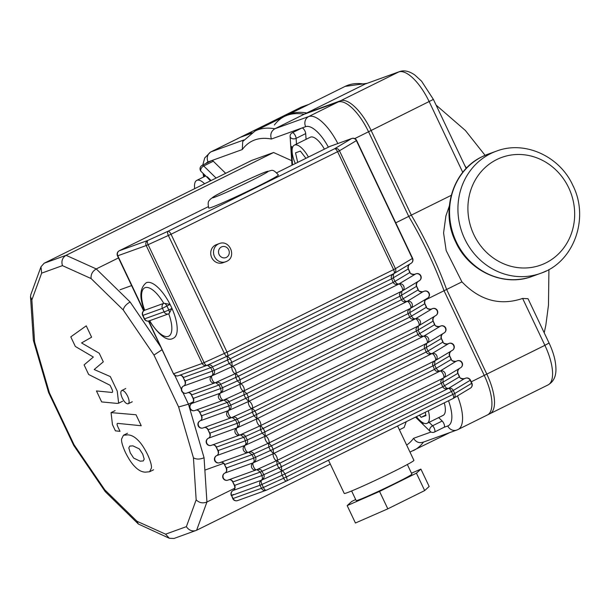 <?xml version="1.0" encoding="UTF-8"?>
<svg xmlns="http://www.w3.org/2000/svg" width="610" height="610" viewBox="0 0 610 610"><rect width="100%" height="100%" fill="white"/><g stroke="black" fill="none" stroke-linecap="round" stroke-linejoin="round"><path stroke-width="0.91" d="M144.204 459.147L142.717 454.092L139.354 448.922L132.896 445.864L129.777 446.07L128.809 447.862L130.258 452.841L133.666 458.095L140.163 461.16L143.243 460.954L144.204 459.147M138.47 440.71C134.863 436.874 131.272 434.93 127.681 434.877L123.449 435.25L121.588 439.009C121.245 441.487 122.511 445.933 125.385 452.345C128.634 458.834 131.691 463.486 134.551 466.307C138.142 470.142 141.756 472.087 145.378 472.148L149.572 471.766L151.425 468.007C151.76 465.506 150.479 461.03 147.597 454.58C144.356 448.129 141.314 443.5 138.47 440.71M136.022 414.754L111.066 412.619L112.453 424.613L115.42 430.866L120.01 431.331L117.997 427.107C116.731 424.415 116.769 423.188 118.111 423.416L141.238 425.742L136.022 414.754M117.448 423.492L118.111 423.416M128.138 403.805C129.579 402.829 129.419 400.29 127.642 396.172C125.561 392.169 123.617 390.27 121.809 390.476C120.361 391.445 120.521 393.984 122.297 398.101C124.379 402.112 126.323 404.011 128.138 403.805L132.294 401.754M121.809 390.476L125.729 388.524M75.343 346.465L93.345 357.048L84.096 364.887L88.656 374.494L110.09 385.284L111.714 388.7C112.987 391.384 112.957 392.619 111.615 392.405L96.449 390.941L101.664 401.929L117.181 403.408L118.645 403.187L117.242 391.14L110.319 376.583L94.192 369.523L103.311 361.829L99.239 353.243L81.565 342.934L91.614 337.185L86.231 325.847L70.783 336.865L75.343 346.465M112.27 392.321L111.615 392.405M219.226 243.611C229.642 239.28 237.015 256.848 226.691 261.354L222.985 262.75A9.638 8.898 -109.9 0 1 211.731 257.641A9.638 8.898 -109.9 0 1 216.436 244.618L219.226 243.611A9.638 8.898 70.1 0 0 218.372 243.977A9.638 8.898 70.1 0 0 214.522 256.635A9.638 8.898 70.1 0 0 225.776 261.743A9.638 8.898 70.1 0 0 226.63 261.377M211.647 207.331A38.56 1.548 154.6 0 1 208.742 208.056C207.103 200.149 209.634 200.919 209.977 199.508L213.912 196.55C220.866 192.15 258.442 174.269 266.486 171.616C272.289 170.876 271.892 167.819 278.404 174.978A38.56 1.548 154.6 0 1 251.015 189.664A38.56 1.548 154.6 0 1 211.647 207.331M328.477 460.23L344.246 493.444A38.56 1.548 -25.4 0 0 347.159 492.72A38.56 1.548 -25.4 0 0 386.526 475.045A38.56 1.548 -25.4 0 0 413.916 460.367L397.59 425.993M351.612 490.974L356.171 500.574A30.843 1.235 -25.4 0 0 358.497 499.994A30.843 1.235 -25.4 0 0 389.996 485.857A30.843 1.235 -25.4 0 0 411.903 474.115L407.343 464.507M330.117 146.324L276.795 172.737L330.117 146.324L351.833 138.47A3.858 3.561 70.1 0 0 351.49 138.615A3.858 3.561 59.1 0 1 356.385 140.62L356.629 140.445A3.858 3.858 0 0 0 351.833 138.47M459.33 368.516L457.927 370.148L457.401 372.039L459.361 376.95C460.626 378.932 462.609 379.389 465.316 378.322L464.873 378.505C464.5 379.092 459.299 378.566 459.604 376.767L442.692 386.801C443.935 388.799 445.834 389.355 448.38 388.463L446.352 388.044L444.537 385.833L442.89 382.348L443.157 378.162M456.608 361.097L456.608 361.097C456.242 361.692 451.034 361.166 451.339 359.366L451.103 359.542C452.361 361.524 454.343 361.989 457.05 360.922L456.585 361.112M276.726 460.603L277.1 464.477L278.755 467.954L281.82 470.973L281.416 466.688L261.957 475.533L262.529 478.339L261.576 480.184C263.871 478.766 264.641 476.944 263.878 474.717L261.21 469.99L259.258 469.242L257.039 469.555M451.072 351.116L449.661 352.74L449.143 354.639L451.103 359.542L434.427 369.401C435.677 371.398 437.568 371.955 440.123 371.063L438.087 370.644L436.28 368.425L434.625 364.948L434.899 360.762M443.012 378.238L441.365 379.755L440.717 381.746L442.692 386.801L281.416 466.688L279.769 463.211L277.001 460.466M448.35 343.697L448.35 343.697C447.976 344.292 442.776 343.765 443.074 341.966L442.837 342.141C444.095 344.124 446.085 344.581 448.785 343.521L448.327 343.704M256.886 469.624L260.302 472.056L261.957 475.533L234.4 485.461C235.277 488.153 234.835 489.822 233.089 490.478A3.858 1.472 63.6 0 1 233.15 490.448A3.858 3.561 70.1 0 0 234.69 485.392L232.745 481.984C231.617 479.978 230.206 479.277 228.537 479.864M435.258 360.579A3.858 3.561 -120.9 0 0 436.661 355.493A3.858 3.561 -120.9 0 0 431.857 353.663L429.821 353.243L428.014 351.024L426.169 352C427.412 353.998 429.31 354.555 431.857 353.663A3.858 1.472 63.6 0 1 434.869 356.568A3.858 1.472 63.6 0 1 435.22 360.601L268.659 443.112A3.858 3.858 0 0 1 268.545 443.165A3.858 1.472 65.6 0 0 268.598 443.134A3.858 1.472 -116.4 0 0 268.659 443.112A3.858 1.472 -116.4 0 0 268.308 439.07A3.858 1.472 -116.4 0 0 265.297 436.173L264.892 431.888L262.224 433.153L265.297 436.173A3.858 1.472 65.6 0 0 265.64 440.336A3.858 1.472 65.6 0 0 268.545 443.165L248.293 452.368A3.858 1.472 -114.4 0 1 245.395 449.547A3.858 1.472 -114.4 0 1 245.045 445.376C247.347 443.966 248.117 442.143 247.355 439.917L245.433 440.733L246.005 443.539L245.045 445.376A3.858 3.561 70.1 0 0 248.011 452.483A3.858 3.858 0 0 0 248.293 452.368A3.858 1.472 -114.4 0 0 248.354 452.338L268.484 443.188L268.835 447.077L270.489 450.554L273.554 453.573L273.158 449.288L253.699 458.133L254.271 460.939L253.31 462.776C255.613 461.366 256.375 459.543 255.613 457.317L252.952 452.589L250.992 451.835L248.773 452.147M442.807 333.716L441.396 335.34L440.877 337.238L442.837 342.141L428.014 351.024L426.359 347.548L426.634 343.361M434.747 360.83L433.1 362.355L432.452 364.345L434.427 369.401L273.158 449.288L271.503 445.811L268.743 443.066M434.541 316.315L433.138 317.94L432.612 319.831L434.572 324.741C435.837 326.724 437.82 327.181 440.527 326.114L440.084 326.297C439.711 326.891 434.511 326.365 434.816 324.566L417.903 334.593C419.146 336.598 421.045 337.155 423.592 336.262L421.563 335.835L419.749 333.624L418.102 330.147L418.368 325.954M248.628 452.216L252.044 454.656L253.699 458.133L226.135 468.061C227.012 470.745 226.577 472.422 224.831 473.078A3.858 1.472 63.6 0 1 224.884 473.047A3.858 3.561 70.1 0 0 226.424 467.984L224.488 464.576C223.351 462.578 221.948 461.877 220.271 462.464M426.482 343.43L424.842 344.955L424.186 346.945L426.169 352L264.892 431.888L263.238 428.403L260.478 425.666L426.901 343.224A3.858 1.472 63.6 0 0 426.954 343.201A3.858 3.858 0 0 0 427.229 343.049A3.858 3.561 -120.9 0 0 423.592 336.262A3.858 1.472 63.6 0 1 426.603 339.16A3.858 1.472 63.6 0 1 426.954 343.201L260.394 425.704A3.858 1.472 -116.4 0 0 260.043 421.67A3.858 1.472 -116.4 0 0 257.031 418.773L256.627 414.487L253.966 415.753L257.031 418.773A3.858 1.472 65.6 0 0 257.374 422.936A3.858 1.472 65.6 0 0 260.279 425.765A3.858 1.472 65.6 0 0 260.34 425.734A3.858 1.472 -116.4 0 0 260.394 425.704A3.858 3.858 0 0 1 260.279 425.765L240.035 434.968A3.858 1.472 -114.4 0 1 237.13 432.139A3.858 1.472 -114.4 0 1 236.787 427.976C239.082 426.565 239.852 424.743 239.089 422.509L237.168 423.332L237.74 426.131L236.787 427.976A3.858 3.561 70.1 0 0 239.745 435.082A3.858 3.561 70.1 0 0 239.989 434.983M260.195 425.803L260.577 429.669L262.224 433.153L247.355 439.917L244.686 435.189L242.734 434.434L240.515 434.747M426.283 298.908L424.873 300.539L424.354 302.43L426.314 307.341C427.572 309.323 429.554 309.781 432.261 308.713L431.819 308.896C431.453 309.491 426.245 308.965 426.55 307.158L409.638 317.192C410.888 319.198 412.779 319.747 415.334 318.862L413.298 318.435L411.491 316.224L409.836 312.747L410.111 308.553M240.363 434.816L243.779 437.256L245.433 440.733L217.877 450.66C218.746 453.344 218.311 455.014 216.565 455.67A3.858 1.472 63.6 0 1 216.626 455.647A3.858 3.561 70.1 0 0 218.166 450.584L216.222 447.176C215.086 445.178 213.683 444.469 212.013 445.064M418.224 326.03L416.577 327.555L415.928 329.545L417.903 334.593L256.627 414.487L254.98 411.003L252.212 408.265L418.635 325.824A3.858 1.472 63.6 0 0 418.696 325.793A3.858 3.858 0 0 0 418.963 325.648A3.858 3.561 -120.9 0 0 415.334 318.862A3.858 1.472 63.6 0 1 418.338 321.76A3.858 1.472 63.6 0 1 418.696 325.793L252.136 408.303A3.858 1.472 -116.4 0 0 251.777 404.27A3.858 1.472 -116.4 0 0 248.766 401.372L248.369 397.087L245.7 398.353L248.766 401.372A3.858 1.472 65.6 0 0 249.116 405.536A3.858 1.472 65.6 0 0 252.021 408.357A3.858 1.472 65.6 0 0 252.075 408.334A3.858 1.472 -116.4 0 0 252.136 408.303A3.858 3.858 0 0 1 252.021 408.357L231.769 417.568A3.858 1.472 -114.4 0 1 228.864 414.739A3.858 1.472 -114.4 0 1 228.521 410.576C230.824 409.165 231.594 407.343 230.832 405.109L228.91 405.932L229.482 408.73L228.521 410.576A3.858 3.561 70.1 0 0 231.487 417.682A3.858 3.561 70.1 0 0 231.731 417.583M251.938 408.395L252.311 412.268L253.966 415.753L239.089 422.509L236.421 417.789L234.469 417.034L232.25 417.347M423.561 291.496L423.561 291.496C423.188 292.091 417.987 291.565 418.285 289.758L418.048 289.941C419.306 291.923 421.296 292.381 423.996 291.313L423.538 291.504M232.097 417.415L235.521 419.855L237.168 423.332L209.611 433.26C210.488 435.944 210.046 437.614 208.3 438.27A3.858 1.472 63.6 0 1 208.361 438.247A3.858 3.561 70.1 0 0 209.901 433.184L207.957 429.775C206.828 427.778 205.417 427.069 203.748 427.656M418.018 281.507L416.607 283.139L416.089 285.03L418.048 289.941L401.38 299.792C402.623 301.79 404.521 302.346 407.068 301.462L405.032 301.035L403.225 298.824L401.571 295.339L401.845 291.153M409.958 308.629L408.311 310.154L407.663 312.145L409.638 317.192L248.369 397.087L246.714 393.603L243.954 390.865M243.672 390.995L244.046 394.868L245.7 398.353L230.832 405.109L228.163 400.389L226.211 399.634L223.984 399.946M415.296 274.096L415.296 274.096C414.922 274.683 409.722 274.157 410.027 272.357L409.783 272.54C411.048 274.523 413.031 274.98 415.738 273.913L415.273 274.103M223.839 400.015L227.256 402.447L228.91 405.932L201.346 415.852C202.223 418.544 201.788 420.214 200.042 420.87A3.858 1.472 63.6 0 1 200.103 420.847A3.858 3.561 70.1 0 0 201.635 415.784L199.699 412.375C198.563 410.377 197.16 409.668 195.482 410.255M402.211 290.97A3.858 3.561 -120.9 0 0 403.614 285.884A3.858 3.561 -120.9 0 0 398.803 284.054L396.774 283.635L394.96 281.423L393.114 282.392C394.357 284.39 396.256 284.946 398.803 284.054A3.858 1.472 63.6 0 1 401.815 286.959A3.858 1.472 63.6 0 1 402.173 290.993L235.605 373.503A3.858 3.858 0 0 1 235.49 373.556A3.858 1.472 65.6 0 0 235.552 373.526A3.858 1.472 -116.4 0 0 235.605 373.503A3.858 1.472 -116.4 0 0 235.254 369.469A3.858 1.472 -116.4 0 0 232.242 366.564L231.838 362.279L229.177 363.545L232.242 366.564A3.858 1.472 65.6 0 0 232.585 370.735A3.858 1.472 65.6 0 0 235.49 373.556L215.246 382.76A3.858 1.472 -114.4 0 1 212.341 379.938A3.858 1.472 -114.4 0 1 211.998 375.775C214.293 374.357 215.063 372.535 214.301 370.308L212.379 371.124L212.951 373.93L211.998 375.775A3.858 3.561 70.1 0 0 214.956 382.882A3.858 3.858 0 0 0 215.246 382.76A3.858 1.472 -114.4 0 0 215.299 382.729L235.429 373.579L235.788 377.468L237.435 380.945L240.508 383.972L240.104 379.679L220.645 388.532L221.216 391.33L220.256 393.175C222.558 391.757 223.329 389.942 222.566 387.708L219.897 382.988L217.945 382.234L215.726 382.546M409.76 264.107L408.349 265.739L407.823 267.63L409.783 272.54L394.96 281.423L393.313 277.939L393.58 273.753M401.7 291.229L400.053 292.747L399.397 294.737L401.38 299.792L240.104 379.679L238.449 376.202L235.689 373.465M215.574 382.615L218.99 385.047L220.645 388.532L193.088 398.452C193.957 401.144 193.523 402.813 191.776 403.469A3.858 1.472 63.6 0 1 191.837 403.446A3.858 3.561 70.1 0 0 193.378 398.383L191.433 394.975C190.297 392.97 188.894 392.268 187.224 392.855M393.435 273.829L391.788 275.346L391.14 277.337L393.114 282.392L231.838 362.279L230.191 358.802L227.423 356.057M227.149 356.194L227.522 360.068L229.177 363.545L214.301 370.308L211.632 365.581L209.68 364.833L207.461 365.146M207.308 365.215L210.732 367.647L212.379 371.124L184.822 381.052C185.699 383.743 185.257 385.413 183.511 386.069A3.858 1.472 63.6 0 1 183.572 386.038A3.858 3.561 70.1 0 0 185.112 380.983L183.168 377.575C182.039 375.569 180.629 374.868 178.959 375.455M205.524 469.891L223.618 463.348M131.607 285.587L120.01 289.781M355.676 499.521L351.665 501.512L347.174 505.606L379.55 491.439L416.416 473.177L420.9 469.082L411.475 473.207M416.416 473.177L424.674 490.577L429.166 486.483L420.9 469.082M347.174 505.606L355.439 523.006L387.815 508.839L424.674 490.577M379.55 491.439L387.815 508.839M144.44 310.444C139.172 297.367 139.759 288.149 146.209 282.796A30.843 11.796 63.6 0 1 170.083 304.428A30.843 11.796 63.6 0 1 171.974 308.408A30.843 11.796 63.6 0 1 173.591 338.077C167.742 341.951 159.637 336.14 149.29 320.646M144.471 310.322L163.999 303.262L170.083 304.428L166.888 306.006A3.858 1.472 -116.4 0 0 163.968 303.277A3.858 3.561 70.1 0 0 162.428 308.34L166.888 306.006A30.843 11.796 -116.4 0 1 168.779 309.987A3.858 0.412 156.2 0 1 164.075 311.824A3.858 3.561 70.1 0 0 168.924 313.723A3.858 1.472 -116.4 0 0 168.985 313.692A3.858 1.472 -116.4 0 0 168.779 309.987L171.974 308.408L169 313.685M194.697 188.658A19.276 7.373 63.6 0 1 196.756 180.392A19.276 7.373 63.6 0 1 204.579 183.762M295.316 163.564A19.276 7.373 63.6 0 1 294.356 145.127A19.276 7.373 63.6 0 1 308.431 157.067M294.356 145.127L310.315 137.22A19.276 7.373 63.6 0 1 324.398 149.16M216.085 178.059L203.71 165.966A3.858 1.472 -116.4 0 0 202.177 165.333L211.754 160.59A3.858 1.472 63.6 0 1 211.815 160.56A3.858 1.472 63.6 0 1 213.287 161.223L225.662 173.316M296.49 144.067L296.125 138.348A3.858 1.472 -116.4 0 0 294.577 134.375A3.858 1.472 -116.4 0 0 292.259 132.782L301.836 128.039A3.858 1.472 63.6 0 1 301.889 128.016A3.858 1.472 63.6 0 1 304.199 129.701A3.858 1.472 63.6 0 1 305.702 133.598L306.067 139.324M118.47 257.923L96.258 268.926L66.078 255.308L44.164 263.223L40.984 266.791L41.64 273.15L62.441 265.632C61.16 261.103 62.372 257.656 66.078 255.308L273.593 152.508L251.686 160.43L44.164 263.223M399.405 429.806L404.148 427.457L406.245 421.701M291.687 160.674L273.593 152.508M438.666 417.598L442.181 421.022A3.858 1.472 63.6 0 1 444.255 424.636A3.858 1.472 63.6 0 1 444.072 427.297A3.858 1.472 63.6 0 1 444.011 427.32M234.736 488.236L206.935 502.007L204.06 457.744L188.452 404.186L182.977 392.657M425.223 412.299L425.963 415.593L421.136 417.339L419.451 415.158M425.833 415.013L421.136 417.339M444.271 402.867A19.276 7.373 63.6 0 1 443.112 415.395L427.145 423.302A19.276 7.373 63.6 0 1 416.478 416.638M428.312 410.774A19.276 7.373 63.6 0 1 427.145 423.302M297.688 162.39L295.537 152.835L300.364 151.089L305.93 158.31M423.553 442.014C419.451 443.523 416.111 442.296 413.534 438.331A170.617 65.239 63.6 0 1 406.649 445.079M271.412 139.027C269.986 134.551 271.122 131.135 274.828 128.786L306.754 112.972A178.333 68.19 -116.4 0 0 287.066 115.16L255.14 130.975L242.719 141.474L242.292 149.549A170.617 65.239 63.6 0 1 271.412 139.027L305.656 126.659A30.843 11.796 63.6 0 1 328.378 147.185M243.931 139.949L211.136 151.798A38.56 14.747 -116.4 0 0 210.549 152.05L242.467 136.236A38.56 14.747 63.6 0 1 243.062 135.984L252.014 132.751M186.385 526.659L165.584 534.169L136.93 521.245L104.79 489.845L105.37 491.79L138.348 524.005L169.328 538.279L174.041 538.462L196.626 530.25L206.935 502.007C202.794 503.608 199.211 502.884 196.168 499.842L186.385 526.659C188.833 530.281 192.02 531.577 195.94 530.547M136.93 521.245L138.348 524.005M104.79 489.845L74.054 444.751L73.726 445.43L105.133 491.515M74.054 444.751L49.402 392.832L48.571 392.451L33.397 340.418L30.508 296.712L30.797 294.706L40.984 266.791M49.402 392.832L34.587 341.989L33.397 340.418M34.587 341.989L31.857 299.96L30.508 296.712M62.441 265.632L91.096 278.556C90.737 274.447 92.461 271.229 96.258 268.926L130.113 301.996C126.209 304.207 123.914 306.861 123.235 309.956L153.972 355.05L162.054 349.713M153.972 355.05L178.623 406.969L188.452 404.186L193.248 401.807M178.623 406.969L193.439 457.813C196.397 459.498 199.935 459.475 204.06 457.744M165.584 534.169L169.328 538.279M330.292 464.042L196.626 530.25M306.754 112.972L340.662 100.719A38.56 14.747 63.6 0 1 371.124 130.479L411.315 215.124L395.753 222.833M425.262 300.044L446.619 289.46L486.81 374.105A38.56 14.747 63.6 0 1 489.983 413.694L458.057 429.509A38.56 14.747 -116.4 0 0 457.477 395.89M446.619 289.46A178.333 68.19 -116.4 0 0 411.315 215.124M409.973 452.063L445.384 434.762A178.333 68.19 -116.4 0 0 448.175 433.161M274.393 125.004A178.333 68.19 63.6 0 1 284.489 116.441A178.333 68.19 63.6 0 1 304.176 114.245L338.085 101.992L398.742 71.942A7.709 7.122 70.1 0 1 399.428 71.652L365.512 83.906L398.742 71.942A38.56 14.747 63.6 0 1 429.211 101.71L462.754 172.348M466.482 168.124A178.333 68.19 -116.4 0 0 464.774 165.516M451.225 195.352L408.738 216.398A178.333 68.19 63.6 0 1 444.042 290.741L461.938 281.873C479.902 300.501 500.131 306.029 522.625 298.442L528.024 298.709L549.069 343.034C553.689 352.809 555.977 361.776 555.946 369.935C555.855 376.957 553.232 381.952 548.062 384.918L487.405 414.968A38.56 14.747 63.6 0 1 486.81 415.219M444.042 290.741L484.233 375.379A38.56 14.747 63.6 0 1 487.405 414.968M300.555 107.459A38.56 14.747 63.6 0 1 301.142 107.207A7.709 7.122 -109.9 0 1 301.828 106.918L239.898 137.509A38.56 14.747 63.6 0 1 240.485 137.258L250.893 133.499M449.326 206.027L445.895 215.925L443.577 232.936L446.162 250.535L461.938 281.873M338.085 101.992A38.56 14.747 63.6 0 1 368.547 131.76L408.738 216.398M304.176 114.245L364.833 84.195A178.333 68.19 63.6 0 0 345.146 86.391L284.489 116.441M446.634 433.718A178.333 68.19 63.6 0 1 442.807 436.043L449.822 432.566M221.415 246.958A5.787 5.337 -109.9 0 1 228.681 249.803A5.787 5.337 -109.9 0 1 226.371 257.397A5.787 5.337 -109.9 0 1 219.104 254.545A5.787 5.337 -109.9 0 1 221.415 246.958M214.728 197.213A30.843 1.235 154.6 0 1 229.108 188.589A30.843 1.235 154.6 0 1 265.808 171.906A30.843 1.235 154.6 0 1 251.419 180.529A30.843 1.235 154.6 0 1 214.728 197.213M183.435 386.115A3.858 1.472 63.6 0 1 183.511 386.069A3.858 3.858 0 0 0 181.681 391.033A3.858 3.858 0 0 0 186.538 393.145A3.858 3.561 -109.9 0 1 183.572 386.038L211.998 375.775L232.242 366.564L398.803 284.054L415.738 273.913A3.858 3.561 59.1 0 1 419.367 280.699A3.858 3.858 0 0 0 416.081 273.768A3.858 3.561 70.1 0 0 415.738 273.913L414.83 274.241M410.027 272.357L408.372 268.88L391.46 278.907L230.191 358.802L210.732 367.647L183.457 377.498A3.858 3.561 70.1 0 0 179.47 375.318M191.7 403.515A3.858 1.472 63.6 0 1 191.776 403.469A3.858 3.858 0 0 0 189.939 408.441A3.858 3.858 0 0 0 194.796 410.553A3.858 3.561 -109.9 0 1 191.837 403.446L220.256 393.175A3.858 3.561 70.1 0 0 223.222 400.282A3.858 3.561 70.1 0 0 223.466 400.183M418.285 289.758L416.638 286.281L399.725 296.315L238.449 376.202L218.99 385.047L191.723 394.899A3.858 3.561 70.1 0 0 187.727 392.718M199.966 420.915A3.858 1.472 63.6 0 1 200.042 420.87A3.858 3.858 0 0 0 198.204 425.841A3.858 3.858 0 0 0 203.061 427.953A3.858 3.561 -109.9 0 1 200.103 420.847L228.521 410.576L248.766 401.372L415.334 318.862L432.261 308.713A3.858 3.561 59.1 0 1 435.898 315.5A3.858 3.858 0 0 0 432.604 308.568A3.858 3.561 70.1 0 0 432.261 308.713L431.354 309.041M426.55 307.158L424.895 303.681L407.983 313.715L246.714 393.603L227.256 402.447L199.988 412.299A3.858 3.561 70.1 0 0 195.993 410.118M208.223 438.315A3.858 1.472 63.6 0 1 208.3 438.27A3.858 3.858 0 0 0 206.47 443.241A3.858 3.858 0 0 0 211.327 445.353A3.858 3.561 -109.9 0 1 208.361 438.247L236.787 427.976L257.031 418.773L423.592 336.262L440.527 326.114A3.858 3.561 59.1 0 1 444.156 332.907A3.858 3.858 0 0 0 440.862 325.969A3.858 3.561 70.1 0 0 440.527 326.114L439.619 326.441M434.816 324.566L433.161 321.081L416.249 331.116L254.98 411.003L235.521 419.855L208.246 429.707A3.858 3.561 70.1 0 0 204.251 427.518M216.489 455.723A3.858 1.472 63.6 0 1 216.565 455.67A3.858 3.858 0 0 0 214.728 460.641A3.858 3.858 0 0 0 219.585 462.754A3.858 3.561 -109.9 0 1 216.626 455.647L245.045 445.376L265.297 436.173L431.857 353.663L448.785 343.521A3.858 3.561 59.1 0 1 452.422 350.308A3.858 3.858 0 0 0 449.128 343.369A3.858 3.561 70.1 0 0 448.785 343.521L447.885 343.842M443.074 341.966L441.426 338.481L424.514 348.516L263.238 428.403L243.779 437.256L216.512 447.107A3.858 3.561 70.1 0 0 212.516 444.919M224.754 473.124A3.858 1.472 63.6 0 1 224.831 473.078A3.858 3.858 0 0 0 222.993 478.042A3.858 3.858 0 0 0 227.85 480.154A3.858 3.561 -109.9 0 1 224.884 473.047L253.31 462.776A3.858 3.561 70.1 0 0 256.276 469.883A3.858 3.561 70.1 0 0 256.52 469.784M451.339 359.366L449.684 355.882L432.772 365.916L271.503 445.811L252.044 454.656L224.777 464.507A3.858 3.561 70.1 0 0 220.782 462.327M233.012 490.524A3.858 1.472 63.6 0 1 233.089 490.478A3.858 3.858 0 0 0 231.32 495.587L233.409 494.435M459.604 376.767L457.95 373.289L441.038 383.316L279.769 463.211L260.302 472.056L233.035 481.908A3.858 3.561 70.1 0 0 229.04 479.727M143.853 310.696L117.791 255.803A3.858 3.561 -109.9 0 1 119.331 250.748A3.858 1.472 -116.4 0 0 119.27 250.771A3.858 3.858 0 0 0 117.501 255.88L146.209 245.54L202.192 363.43L204.114 362.614L148.131 244.717A3.858 1.472 -114.4 0 1 147.75 240.477A3.858 3.561 70.1 0 0 146.209 245.54L171.044 234.248A3.858 1.472 -116.4 0 0 168.002 231.274A3.858 1.472 65.6 0 0 168.383 235.513L224.358 353.411L227.027 352.145L171.044 234.248L339.457 150.769A3.858 3.561 -120.9 0 0 334.562 148.764A3.858 1.472 63.6 0 1 337.612 151.737L393.587 269.635L395.44 268.659L339.457 150.769L356.385 140.62L412.368 258.518A3.858 3.561 59.1 0 1 411.109 263.299A3.858 3.858 0 0 0 412.612 258.335L395.44 268.659A3.858 3.561 -120.9 0 1 394.174 273.44L411.109 263.299M330.04 146.369L351.49 138.615L334.562 148.764L168.002 231.274L147.75 240.477L119.331 250.748L208.246 206.698L119.27 250.771A3.858 1.472 -116.4 0 0 119.194 250.817M286.456 481.038L266.326 490.188A3.858 1.472 -114.4 0 1 266.265 490.219A3.858 1.472 -114.4 0 1 263.398 487.466L261.476 488.29A3.858 3.561 70.1 0 0 266.227 490.234M453.23 398.429A3.858 3.561 -120.9 0 0 454.724 393.519L286.311 476.997L284.87 473.955L282.201 475.22L283.65 478.263A3.858 1.472 65.6 0 0 286.517 481.015A3.858 1.472 65.6 0 0 286.57 480.985A3.858 1.472 -116.4 0 0 286.631 480.954A3.858 1.472 -116.4 0 0 286.311 476.997L263.398 487.466L261.957 484.424L260.035 485.24L261.476 488.29L232.768 498.629A3.858 3.858 0 0 0 237.557 500.604A3.858 3.561 -109.9 0 1 233.058 498.561L231.609 495.511L232.768 498.629M464.408 378.65L448.38 388.463A3.858 1.472 63.6 0 1 451.43 391.445L284.87 473.955A3.858 1.472 -116.4 0 0 281.82 470.973L448.38 388.463A3.858 3.561 -120.9 0 1 453.276 390.476L470.447 380.144A3.858 3.858 0 0 0 465.651 378.177A3.858 3.561 70.1 0 0 465.316 378.322A3.858 3.561 59.1 0 1 470.211 380.327L471.652 383.37A3.858 3.561 59.1 0 1 470.394 388.151A3.858 3.858 0 0 0 471.896 383.194L454.724 393.519L453.276 390.476L451.43 391.445L452.872 394.487A3.858 1.472 63.6 0 1 453.192 398.444A3.858 1.472 63.6 0 1 453.131 398.475L286.685 480.924M457.393 360.777A3.858 3.561 70.1 0 0 457.05 360.922A3.858 3.561 59.1 0 1 460.687 367.708A3.858 3.858 0 0 0 457.393 360.777L455.96 361.288M281.82 470.973A3.858 1.472 65.6 0 0 282.201 475.22L261.957 484.424A3.858 1.472 -114.4 0 1 261.576 480.184A3.858 3.561 70.1 0 0 260.035 485.24L231.609 495.511A3.858 3.561 -109.9 0 1 233.15 490.448L261.576 480.184L281.82 470.973M443.523 377.979A3.858 3.561 -120.9 0 0 444.926 372.893A3.858 3.561 -120.9 0 0 440.123 371.063A3.858 1.472 63.6 0 1 443.127 373.968A3.858 1.472 63.6 0 1 443.485 378.002A3.858 1.472 63.6 0 1 443.424 378.025L276.978 460.481M276.864 460.535A3.858 1.472 -116.4 0 0 276.925 460.512A3.858 1.472 -116.4 0 0 276.566 456.478A3.858 1.472 -116.4 0 0 273.554 453.573A3.858 1.472 65.6 0 0 273.905 457.744A3.858 1.472 65.6 0 0 276.803 460.565A3.858 1.472 65.6 0 0 276.864 460.535M276.749 460.588L256.619 469.738A3.858 1.472 -114.4 0 1 256.558 469.769A3.858 1.472 -114.4 0 1 253.653 466.947A3.858 1.472 -114.4 0 1 253.31 462.776L273.554 453.573L440.123 371.063L456.143 361.242M452.422 350.308L435.494 360.449A3.858 3.858 0 0 1 435.22 360.601A3.858 1.472 63.6 0 1 435.159 360.624L268.713 443.074M219.585 462.754L248.011 452.483A3.858 3.561 70.1 0 0 248.255 452.384M427 343.178A3.858 3.561 -120.9 0 0 427.229 343.049L444.156 332.907M260.218 425.788L240.088 434.938A3.858 1.472 -114.4 0 1 240.035 434.968A3.858 3.858 0 0 1 239.745 435.082L211.327 445.353M424.339 291.168A3.858 3.561 70.1 0 0 423.996 291.313A3.858 3.561 59.1 0 1 427.633 298.099A3.858 3.858 0 0 0 424.339 291.168L422.905 291.687M418.734 325.778A3.858 3.561 -120.9 0 0 418.963 325.648L435.898 315.5M251.96 408.387L231.831 417.537A3.858 1.472 -114.4 0 1 231.769 417.568A3.858 3.858 0 0 1 231.487 417.682L203.061 427.953M410.469 308.37A3.858 3.561 -120.9 0 0 411.872 303.284A3.858 3.561 -120.9 0 0 407.068 301.462A3.858 1.472 63.6 0 1 410.08 304.36A3.858 1.472 63.6 0 1 410.431 308.393A3.858 1.472 63.6 0 1 410.37 308.424L243.924 390.873M243.809 390.926A3.858 1.472 -116.4 0 0 243.87 390.903A3.858 1.472 -116.4 0 0 243.52 386.87A3.858 1.472 -116.4 0 0 240.508 383.972A3.858 1.472 65.6 0 0 240.851 388.135A3.858 1.472 65.6 0 0 243.756 390.957A3.858 1.472 65.6 0 0 243.809 390.926M243.695 390.979L223.565 400.137A3.858 1.472 -114.4 0 1 223.504 400.16A3.858 1.472 -114.4 0 1 220.606 397.339A3.858 1.472 -114.4 0 1 220.256 393.175L240.508 383.972L407.068 301.462L423.096 291.641M419.367 280.699L402.44 290.848A3.858 3.858 0 0 1 402.173 290.993A3.858 1.472 63.6 0 1 402.112 291.016L235.666 373.472M186.538 393.145L214.956 382.882A3.858 3.561 70.1 0 0 215.2 382.783M148.459 321.073L173.476 373.777L148.749 321.012M227.172 356.179L207.042 365.329A3.858 1.472 -114.4 0 1 206.981 365.36A3.858 1.472 -114.4 0 1 204.114 362.614L224.358 353.411A3.858 1.472 65.6 0 0 227.233 356.156A3.858 1.472 65.6 0 0 227.286 356.126A3.858 1.472 -116.4 0 0 227.347 356.103A3.858 1.472 -116.4 0 0 227.027 352.145L393.587 269.635A3.858 1.472 63.6 0 1 393.907 273.593A3.858 1.472 63.6 0 1 393.846 273.615L227.4 356.072M393.946 273.57A3.858 3.561 -120.9 0 0 394.174 273.44A3.858 3.858 0 0 1 393.907 273.593L227.347 356.103A3.858 3.858 0 0 1 227.233 356.156L206.981 365.36A3.858 3.858 0 0 1 206.698 365.474A3.858 3.561 70.1 0 0 206.942 365.375M202.192 363.43A3.858 3.561 70.1 0 0 206.698 365.474L178.273 375.745A3.858 3.561 -109.9 0 1 173.774 373.701L202.192 363.43M149.107 320.906A3.858 3.561 -109.9 0 1 144.608 318.855L144.364 319.022A3.858 3.858 0 0 0 149.107 320.906L168.581 313.868A3.858 3.858 0 0 0 168.985 313.692L169.039 313.67M163.999 303.262L163.762 303.353A26.992 10.324 63.6 0 0 145.142 287.653A26.992 10.324 63.6 0 0 144.7 310.246L144.433 310.337A3.858 3.858 0 0 0 142.618 315.355A3.858 0.412 -23.8 0 0 142.953 315.378A3.858 3.561 -109.9 0 1 144.494 310.315A3.858 1.472 -116.4 0 0 144.433 310.337A3.858 1.472 -116.4 0 0 144.356 310.391M142.953 315.378L162.428 308.34A26.992 10.324 63.6 0 1 164.075 311.824L144.608 318.855A26.992 10.324 63.6 0 1 142.953 315.378M168.726 313.815A26.992 10.324 63.6 0 1 168.276 336.377A26.992 10.324 63.6 0 1 149.663 320.7M213.287 161.223L203.71 165.966A3.858 2.409 134.3 0 0 200.698 170.365A3.858 2.409 134.3 0 0 201.193 171.547A3.858 3.858 0 0 1 202.177 165.333M210.755 180.697A26.436 10.111 -116.4 0 0 207.255 176.77A3.858 2.409 134.3 0 0 207.751 177.945L210.412 180.873M207.255 176.77L211.098 180.529M292.655 147.178A3.858 2.623 176.3 0 1 291.328 146.392A26.436 10.111 -116.4 0 0 292.129 151.768M305.702 133.598L296.125 138.348A3.858 2.623 176.3 0 1 290.772 137.822A3.858 2.623 176.3 0 1 290.116 136.487L291.984 165.211M292.533 164.944L291.328 146.392M420.526 421.053A26.436 10.111 -116.4 0 0 423.035 423.767A3.858 2.409 -45.7 0 1 423.126 422.86M415.517 417.11L430.088 431.346A3.858 2.409 -45.7 0 1 429.592 430.164A3.858 2.409 -45.7 0 1 432.597 425.765L429.089 422.341M423.035 423.767L415.989 416.874M430.088 431.346A3.858 3.858 0 0 0 434.495 432.04A3.858 1.472 -116.4 0 0 434.678 429.379A3.858 1.472 -116.4 0 0 432.597 425.765L442.181 421.022M431.018 432.017L413.534 438.331M205.944 163.465A30.843 11.796 63.6 0 1 208.056 161.917L242.292 149.549M204.464 176.572A30.843 11.796 63.6 0 1 204.175 174.452M448.51 400.77A30.843 11.796 63.6 0 1 447.77 425.963L444.042 427.313M413.458 450.576A178.333 68.19 -116.4 0 0 423.508 442.075M305.656 126.659A7.709 7.122 -109.9 0 1 308.736 116.533L274.828 128.786A178.333 68.19 -116.4 0 0 255.14 130.975M337.833 143.525A38.56 14.747 -116.4 0 0 308.736 116.533L340.662 100.719M243.062 135.984L211.136 151.798A7.709 7.122 70.1 0 0 208.056 161.917M447.77 425.963A7.709 7.122 70.1 0 0 456.783 430.05L458.057 429.509A38.56 14.747 -116.4 0 1 457.462 429.76M31.857 299.96L41.64 273.15M91.096 278.556L123.235 309.956M160.727 346.907L130.113 301.996M181.376 389.279L174.719 375.257M193.439 457.813L196.168 499.842M371.124 130.479L354.753 138.592M486.81 374.105L471.24 381.814M488.046 154.162L482.167 156.671C452.62 170.358 440.222 211.273 455.731 242.017C468.854 271.298 503.936 287.31 532.21 276.368A64.973 59.978 -109.9 0 1 454.953 238.815A64.973 59.978 -109.9 0 1 482.281 156.625A64.973 59.978 -109.9 0 1 488.046 154.162L496.426 151.135A64.973 59.978 70.1 0 0 490.654 153.598A64.973 59.978 70.1 0 0 464.706 238.891A64.973 59.978 70.1 0 0 540.582 273.341A64.973 59.978 70.1 0 0 546.346 270.886M568.695 187.75A57.256 52.856 -109.9 0 1 545.828 262.918A57.256 52.856 -109.9 0 1 473.878 234.72A57.256 52.856 -109.9 0 1 496.746 159.553A57.256 52.856 -109.9 0 1 568.695 187.75M466.17 168.451L433.39 99.407L368.547 131.76M522.625 298.442L544.89 345.329L549.069 343.034M484.233 375.379L544.89 345.329A38.56 14.747 63.6 0 1 548.062 384.918M240.485 137.258L301.142 107.207L308.454 104.569M153.613 469.769L149.572 471.766M127.49 433.252L123.449 435.25M115.107 410.614L111.066 412.619M122.686 401.182L118.645 403.187M184.822 381.052L183.168 377.575M193.088 398.452L191.433 394.975M201.346 415.852L199.699 412.375M209.611 433.26L207.957 429.775M217.877 450.66L216.222 447.176M226.135 468.061L224.488 464.576M234.4 485.461L232.745 481.984M237.557 500.604L265.983 490.333A3.858 3.858 0 0 0 266.265 490.219L286.517 481.015A3.858 3.858 0 0 0 286.631 480.954L453.192 398.444A3.858 3.858 0 0 0 453.466 398.299L470.394 388.151M471.896 383.194L470.447 380.144M457.95 373.289C457.469 370.979 458.133 369.248 459.94 368.104M449.684 355.882C449.212 353.579 449.875 351.848 451.674 350.704M227.85 480.154L256.276 469.883A3.858 3.858 0 0 0 256.558 469.769L276.803 460.565A3.858 3.858 0 0 0 276.925 460.512L443.485 378.002A3.858 3.858 0 0 0 443.752 377.849L460.687 367.708M441.426 338.481C440.946 336.179 441.609 334.448 443.409 333.304M433.161 321.081C432.688 318.771 433.344 317.048 435.151 315.904M424.895 303.681C424.423 301.37 425.086 299.647 426.886 298.496M416.638 286.281C416.157 283.97 416.821 282.247 418.62 281.096M194.796 410.553L223.222 400.282A3.858 3.858 0 0 0 223.504 400.16L243.756 390.957A3.858 3.858 0 0 0 243.87 390.903L410.431 308.393A3.858 3.858 0 0 0 410.705 308.248L427.633 298.099M408.372 268.88C407.899 266.57 408.555 264.839 410.362 263.695M412.612 258.335L356.629 140.445M143.617 310.887L117.501 255.88M173.476 373.777A3.858 3.858 0 0 0 178.273 375.745M464.218 378.696L465.651 378.177M449.128 343.369L447.694 343.887M440.862 325.969L439.429 326.487M432.604 308.568L431.171 309.087M416.081 273.768L414.64 274.286M142.618 315.355L144.364 319.022M205.715 175.954L196.756 180.392M207.751 177.945L201.193 171.547M292.259 132.782A3.858 3.858 0 0 0 290.116 136.487M444.072 427.297L434.495 432.04M203.671 176.969L203.046 173.354M202.787 165.028L204.724 157.952L210.549 152.05M456.783 430.05L422.867 442.303M73.726 445.43L48.571 392.451M532.21 276.368L540.582 273.341C573.804 262.46 589.679 218.38 572.874 185.448C559.728 156.175 524.684 140.201 496.426 151.135M367.083 83.341L345.146 86.391M399.428 71.652C403.972 69.952 409.104 71.065 414.815 74.984L421.579 81.191L433.39 99.407M308.79 104.401L301.828 106.918M485.08 155.329L465.392 130.487L436.066 105.057M544.204 332.785L545.828 325.275L548.474 305.183L548.924 269.536"/></g></svg>
